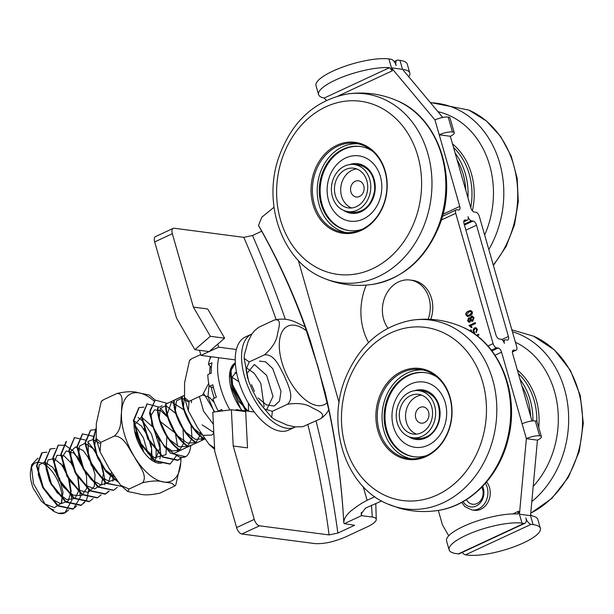 <?xml version="1.0" encoding="UTF-8"?>
<svg xmlns="http://www.w3.org/2000/svg" width="614" height="614" viewBox="0 0 614 614"><rect width="100%" height="100%" fill="white"/><g stroke="black" fill="none" stroke-linecap="round" stroke-linejoin="round"><path stroke-width="0.92" d="M425.295 372.66A42.427 35.09 -82.5 0 0 422.394 372.468A42.427 35.09 -82.5 0 0 385.231 411.963A42.427 35.09 -82.5 0 0 414.258 456.785M423.169 390.911A24.053 19.894 -82.5 0 0 421.45 390.796A24.053 19.894 -82.5 0 0 420.099 390.826M413.928 437.889A24.053 19.894 -82.5 0 0 416.914 438.603M360.441 146.5A42.427 35.09 -82.5 0 0 320.585 184.062A42.427 35.09 -82.5 0 0 349.412 230.626M358.323 164.752A24.053 19.894 -82.5 0 0 355.253 164.675M349.074 211.73A24.053 19.894 -82.5 0 0 352.068 212.444M213.511 387.825L209.29 386.429L212.82 384.786A51.315 25.535 -114.9 0 0 216.381 397.22L212.851 398.854A51.315 25.535 65.1 0 0 218.223 411.119L221.754 409.477A51.315 25.535 -114.9 0 0 222.521 410.919M211.377 367.448L208.422 364.401L211.953 362.759A51.315 25.535 -114.9 0 0 211.308 373.036L207.778 374.678A51.315 25.535 65.1 0 0 209.29 386.429M210.97 356.696A51.315 25.535 65.1 0 0 208.422 364.401M209.627 373.819L210.103 366.136M210.18 358.384L209.95 356.565M219.95 411.257L219.505 410.52M214.309 402.646L209.29 397.158L202.612 395.025L208.691 383.297M190.309 359.674L191.775 358.699L189.519 360.587L184.576 382.729L184.522 397.619L189.097 401.31L202.612 395.025M189.097 401.31L188.321 410.743L197.378 427.359L209.036 444.329L214.585 448.051M117.074 480.969L105.677 470.47L97.027 455.081L93.512 439.578L95.984 428.726M121.772 486.434L106.567 483.134L91.755 465.013L85.43 442.947L90.688 430.138L95.377 429.67M117.282 487.332L113.697 490.187L98.493 486.887L83.688 468.766L77.356 446.7L82.621 433.891L93.574 436.331M112.899 474.66L112.976 476.126M112.999 478.122L112.83 481.092M109.215 491.085L105.623 493.932L90.427 490.64L75.614 472.519L69.29 450.461L74.555 437.659L85.499 440.084M87.794 441.926L95.838 451.758M102.162 465.358L104.91 479.879M104.933 481.875L104.764 484.83M101.133 494.838L97.557 497.701L82.353 494.4L67.54 476.28L61.216 454.206L66.481 441.397L65.974 441.635M93.075 498.583L89.483 501.446L74.279 498.146L59.481 480.025L53.149 457.967L58.414 445.165L65.268 445.296L73.281 450.998L86.359 473.962M88.777 489.381L86.781 499.466L81.401 505.176L66.205 501.891L51.407 483.771L45.083 461.72L50.34 448.918L55.007 448.412M71.055 462.119L71.615 463.002M77.947 476.641L80.419 497.064L73.335 508.929L58.138 505.637L43.333 487.524L37.009 465.473L42.266 452.671L46.94 452.165M68.837 509.866L65.261 512.682L58.276 513.319M58.269 513.319L53.809 511.401L44.899 503.871L33.409 483.464L31.452 466.095L31.782 464.652L37.914 458.09M54.999 469.963L55.598 470.884M61.6 483.809L61.937 484.922M53.832 510.065L48.729 507.717M259.469 361.07L265.632 361.853L272.662 368.538L280.997 391.295L279.531 401.072L274.235 406.046L266.384 404.849L258.041 397.918M247.826 372.414L254.396 364.455L266.683 375.446L272.984 396.383L266.745 409.607M247.097 368.362L254.265 373.289L260.812 383.366L264.12 406.591M248.263 411.203L238.93 401.525L232.859 388.47L232.031 377.142L236.444 371.961M251.533 384.702L254.442 391.318M229.475 375.638L238.846 381.609M248.394 403.16L248.563 411.242M230.265 384.778L240.504 408.364M214.209 412.009L207.939 396.698L209.059 385.323M213.396 424.251L203.587 411.242L199.412 396.514M213.802 432.471L202.106 424.857M191.553 402.661L191.338 400.259M204.04 394.034L214.693 411.94M213.833 433.062L212.152 434.796M211.746 435.096L202.843 435.349M202.044 434.988L194.07 428.649M183.456 406.291L184.446 397.243M203.664 438.856L195.375 439.34L185.904 432.294M175.389 410.075L176.425 400.927L181.798 398.217M182.304 398.325L188.283 401.886M200.279 432.149L199.903 435.172M199.773 435.763L196.012 442.31M195.597 442.61L187.301 443.093L177.822 436.032M167.323 413.882L171.498 402.055L183.801 409.707M184.914 411.303L190.54 423.407M191.069 425.31L192.005 437.905L187.938 446.071M187.523 446.363L179.227 446.839L169.74 439.77M159.249 417.627L160.269 408.448L165.642 405.731M166.156 405.831L175.742 413.483M176.809 415.003L182.465 427.152M182.987 429.048L183.755 442.694M183.632 443.277L179.864 449.824M179.449 450.116L172.265 450.96L163.861 445.787L151.835 424.834L151.213 415.133L154.521 409.868L160.645 410.605L167.668 417.228M168.735 418.756L174.399 430.921M174.921 432.809L159.594 420.981M160.668 422.509L166.325 434.674M166.847 436.562L165.972 454.705L154.175 457.752L140.268 443.638L134.842 424.604L141.397 416.983L153.454 427.613L159.947 448.097L154.444 461.828M134.128 420.905L141.397 425.978L147.966 436.27L151.604 448.727L150.967 459.625M134.712 431.373L143.392 451.505M114.173 476.679L105.071 469.695L97.803 458.244L94.525 446.263L96.083 437.836M115.908 479.311L109.461 481.33L101.471 477.677L88.401 458.658L88.147 441.405L93.052 439.517L99.66 443.331M111.533 472.435L108.555 482.297L101.041 485.045L91.463 479.795L83.059 468.628L78.623 455.772L79.49 446.086L85.054 443.277L92.975 448.504L100.059 459.986L103.405 473.632L101.494 484.561L94.733 488.89L85.331 485.175L76.428 474.914L71.032 461.997L70.817 451.321L75.583 446.946L83.274 450.607L90.795 461.106L95.07 474.706L94.226 486.549L88.324 492.42L79.206 490.294L69.95 481.084L63.649 468.313L62.352 456.808L66.235 450.952L73.573 453.009L81.378 462.35L86.513 475.72L86.766 488.307L81.769 495.605L73.081 495.107L63.587 487.117L56.48 474.683L54.101 462.534L57.033 455.281L63.879 455.695L71.869 463.77L77.755 476.694L79.076 489.826L75.077 498.476L66.926 499.619L57.325 492.965L49.504 481.069L46.081 468.467L47.984 459.932L54.239 458.696L62.267 465.381L68.806 477.677L71.17 491.162L68.2 501.032L60.709 503.81L51.131 498.591L42.719 487.416L38.275 474.568L39.119 464.882L44.669 462.027L52.597 467.239L59.688 478.713L63.035 492.351L61.147 503.296L54.408 507.671L44.991 503.971M246.628 410.989L231.739 383.182L231.079 370.38L235.323 362.935M232.192 365.806L232.591 365.875M239.537 402.4L239.207 401.295M233.197 388.37L232.583 387.426M204.83 439.056C192.612 431.642 181.621 410.006 182.289 396.483L184.223 395.577M204.285 439.263L196.756 442.809C184.538 435.449 173.532 413.729 174.215 400.236L181.782 396.721C181.084 410.213 192.113 431.911 204.324 439.286L204.761 439.087M196.211 443.016L188.682 446.562C176.471 439.179 165.45 417.489 166.141 403.989L183.409 395.838M201.776 437.467L201.553 440.407M188.145 446.769L180.616 450.315C168.397 442.932 157.376 421.242 158.074 407.742L157.568 407.98C156.877 421.473 167.898 443.178 180.109 450.546L180.616 450.315M193.479 444.16L188.59 446.501M188.091 446.739L180.57 450.292M173.562 453.585L180.055 450.515L173.562 453.585L179.342 457.016L165.105 447.675L153.746 429.363L150.039 410.605L155.265 400.121L167.261 403.344M181.79 457.399L178.275 460.162L163.071 456.87L148.258 438.749L141.934 416.683L147.191 403.866L159.256 407.151M160.438 408.149L167.392 416.3M175.435 433.591L177.553 446.102M177.561 448.734L177.408 451.06M176.525 455.634L170.208 463.923L154.997 460.63L140.192 442.502L133.86 420.429L139.125 407.627L143.814 407.143M143.783 452.05L139.432 438.956L134.627 430.921M152.249 460.546L151.397 446.155L150.392 442.525M144.39 429.623L143.791 428.71M158.051 463.071L158.289 462.68M159.87 458.842L160.569 454.874M160.668 453.209L159.909 444.429L158.458 438.764M152.464 425.863L151.865 424.957M159.341 407.097L162.15 405.762M231.394 368.945L230.611 369.022M141.412 444.743A32.074 15.964 -114.9 0 1 142.225 446.777M102.024 400.719L103.49 399.745L101.233 401.625L96.291 423.775L96.237 438.665L100.811 442.356L100.036 451.789L109.092 468.405L120.751 485.375L129.086 489.02L127.804 491.507L138.71 493.771C143.507 495.398 150.622 495.168 160.047 493.08L175.028 485.827L171.605 483.18L163.938 482.044C159.133 480.417 152.026 480.655 142.601 482.734C148.296 475.436 138.25 464.56 134.32 456.678C129.07 449.41 124.419 436.024 114.327 436.07C122.432 429.086 120.428 419.262 121.518 412.048C121.296 405.432 124.688 393.106 117.005 393.467C126.423 391.379 133.537 391.149 138.334 392.768L149.248 395.04L155.242 400.128M100.811 442.356L114.327 436.07M129.086 489.02L142.601 482.734M103.49 399.745L117.005 393.467M181.038 458.213L180.754 462.772L175.819 484.914L175.028 485.827M162.825 462.557A27.73 13.8 -114.9 0 1 143.845 452.134A27.73 13.8 -114.9 0 1 134.044 423.176M138.127 417.505L142.256 420.667M142.885 421.281L151.481 434.044L156.071 449.801M156.14 450.43L156.025 458.435M134.819 425.049L143.407 437.797L147.997 453.554M138.833 407.765L133.353 420.667L139.685 442.732L154.49 460.861L169.802 464.092M147.022 403.951L141.42 416.906L147.759 438.979L162.564 457.1L177.768 460.393L181.491 457.376M155.004 400.251L149.494 413.084L155.741 435.057L170.446 453.209L185.651 456.724M185.842 456.639L185.896 456.616A32.074 15.964 -114.9 0 1 185.842 456.639A32.074 15.964 -114.9 0 1 179.342 457.016M191.775 358.699L200.732 354.531M230.081 370.879L230.979 370.963M234.978 372.468L236.781 373.657M61.699 502.191A25.658 12.771 65.1 0 0 62.045 498.384M62.029 497.11A25.658 12.771 65.1 0 0 46.073 465.42M45.298 464.867A25.658 12.771 65.1 0 0 31.176 468.29M31.46 466.095L30.7 470.224A25.658 12.771 65.1 0 0 33.263 488.36L41.368 501.231L53.809 511.408M64.67 512.943L64.823 512.905A32.074 15.964 -114.9 0 1 64.769 512.928A32.074 15.964 -114.9 0 1 58.476 513.358M64.823 512.913L71.991 499.888L68.423 477.915M64.508 469.51L60.64 463.455M41.76 452.894L36.495 465.696L42.826 487.762L57.632 505.89L72.836 509.175L76.596 506.089M77.21 476.149L76.481 474.131M72.613 465.811L71.546 463.969M50.256 448.964L44.569 461.951L50.901 484.009L65.706 502.129L80.902 505.414L84.678 502.329M85.277 472.373L84.54 470.355M80.664 462.012L76.857 456.033M58.184 445.273L52.643 458.197L58.975 480.255L73.772 498.368L88.969 501.661M66.066 441.612L60.717 454.444L67.041 476.502L81.846 494.623L97.112 497.893M74.447 437.705L68.783 450.691L75.108 472.749L89.92 490.878L105.124 494.17L108.908 491.077M82.353 434.021L76.85 446.938L83.182 469.004L97.994 487.125L113.352 490.333M90.435 430.268L84.924 443.185L91.256 465.251L106.061 483.371L121.795 486.403M96.007 428.311L92.99 439.163L96.528 455.342L105.7 471.368L117.711 481.829M141.773 446.102L141.043 444.083M158.074 407.742L157.568 407.98M183.363 395.807L165.642 404.227C164.943 417.72 175.965 439.424 188.183 446.792L188.682 446.562M166.141 403.989L165.642 404.227M184.215 395.462L173.708 400.474C173.025 413.974 184.039 435.664 196.25 443.039L196.756 442.809M174.207 400.244L173.708 400.474M182.289 396.483L181.782 396.721M185.896 456.616C188.751 454.521 190.355 450.799 190.716 445.465M233.12 364.609L230.281 372.951L231.701 385.308L245.792 410.881M235.316 362.92A32.074 15.964 65.1 0 0 233.128 364.624A32.074 15.964 -114.9 0 0 242.016 410.382M229.912 409.952A51.315 25.535 -114.9 0 1 218.722 357.716L200.978 355.383L199.519 350.31M295.288 426.968A51.315 25.535 -114.9 0 1 294.858 427.175L288.549 430.107A51.315 25.535 -114.9 0 1 254.296 411.994A51.315 25.535 -114.9 0 1 236.375 349.504A51.315 25.535 -114.9 0 1 245.285 337.048L251.587 334.116A51.315 25.535 -114.9 0 1 251.924 333.97M294.858 427.175A51.315 25.535 -114.9 0 1 250.067 391.41A51.315 25.535 -114.9 0 1 251.587 334.116M272.355 411.303L271.68 417.42L274.665 419.531L287.022 425.049L294.751 426.899L302.825 426.699L320.262 418.901C327.224 414.028 317.3 410.436 312.15 407.742C306.202 403.797 297.982 402.646 287.49 404.265L272.355 411.303L264.596 409.039L257.274 399.591L252.546 390.45L248.57 380.964L244.126 358.399M258.916 327.17L254.503 330.639L251.579 334.5L248.064 341.645L244.403 354.754L244.119 358.399L249.276 361.907L246.03 369.313L247.626 378.14M328.904 409.408C327.239 413.076 324.361 416.246 320.262 418.901M287.49 404.265C294.989 397.481 287.728 384.341 284.221 375.722C279.861 367.51 274.443 353.51 264.411 354.877L249.276 361.907M264.411 354.877C272.393 347.869 276.768 340.793 277.536 333.648C278.756 327.922 282.34 317.945 274.113 320.109L258.978 327.147M233.213 446.01L231.394 409.753L245.692 411.633L247.511 447.882L233.213 446.01L254.25 519.383L236.597 527.595A6.416 3.193 65.1 0 0 241.878 534.011L314.729 543.567C323.417 544.158 333.617 541.985 345.329 537.058L367.525 526.735A22.449 5.864 164 0 0 376.275 519.49A22.449 5.864 164 0 0 372.291 517.065L361.546 515.653L344.3 523.673L343.809 522.928C341.645 483.901 336.51 445.634 328.398 408.149L318.397 368.27L305.081 326.825C297.552 323.386 288.687 316.548 274.113 320.109M235.223 359.881L218.722 357.716M154.682 241.916L172.334 233.711A6.416 3.193 -114.9 0 1 173.209 228.362L155.549 236.574A6.416 3.193 65.1 0 0 154.682 241.916L176.517 318.083L194.868 349.704L209.167 351.576L217.763 344.132L218.638 347.179L200.978 355.383M218.638 347.179L236.375 349.504M235.269 410.267L236.551 409.668L236.781 410.459M254.296 411.994L236.551 409.668M285.341 319.272A641.415 319.211 65.1 0 0 252.531 235.492L243.796 237.357L174.207 228.231A6.416 3.193 -114.9 0 0 173.209 228.362M252.531 235.492L261.687 231.232M307.867 424.665A635.006 316.018 -114.9 0 1 329.119 534.932L337.861 533.067L354.631 525.269L344.308 523.673M363.189 486.61L367.111 500.295C361.623 503.104 356.051 506.811 350.394 511.408C345.882 515.507 343.686 519.352 343.809 522.928C341.399 478.283 335.144 434.658 325.036 392.047L310.285 340.655C296.47 299.724 279.201 261.295 258.479 225.353L258.97 226.098M258.479 225.353L261.879 217.141L274.028 207.248M329.119 534.932L259.538 525.807A6.416 3.193 -114.9 0 1 254.25 519.383M361.339 512.398A641.415 530.504 97.5 0 1 361.546 515.653L361.07 513.987L365.56 508.07L381.632 501.001M217.763 344.132L224.632 338.176L207.678 308.965L193.379 307.084L210.333 336.303L224.632 338.176M194.868 349.704L210.333 336.303M231.394 409.753L212.789 412.194L214.754 451.428L236.597 527.595M172.334 233.711L193.379 307.084M367.111 500.295L374.801 496.718M448.734 535.784L442.441 524.832L438.304 510.411M465.888 230.143L476.51 225.2L508.423 336.495A4.168 2.072 65.1 0 1 507.855 339.972A4.168 2.072 65.1 0 1 507.21 340.056L505.598 339.849A4.168 2.072 -114.9 0 0 504.954 339.933L503.089 340.801M450.315 136.27A9.778 2.556 164 0 0 454.268 132.854A9.778 2.556 164 0 0 452.472 131.964L448.205 117.082A9.778 2.556 164 0 0 434.973 119.937L439.24 134.811L450.315 136.27L470.854 207.87A4.168 2.072 65.1 0 0 474.284 212.045L475.896 212.252A4.168 2.072 -114.9 0 1 479.327 216.427L516.689 346.718A4.168 2.072 -114.9 0 1 516.121 350.195A4.168 2.072 -114.9 0 1 515.468 350.287L512.406 351.707M512.728 350.602L513.864 350.072A4.168 2.072 65.1 0 0 513.212 350.164A4.168 2.072 65.1 0 0 512.652 353.633L531.962 420.989M452.472 131.964A9.778 2.556 -16 0 0 439.24 134.811L459.771 206.419A4.168 2.072 65.1 0 1 459.203 209.896A4.168 2.072 65.1 0 1 458.558 209.98L456.946 209.773A4.168 2.072 -114.9 0 0 456.302 209.858L442.41 216.32M464.184 224.202L471.468 220.817A4.168 2.072 -114.9 0 1 468.037 216.642A4.168 2.072 -114.9 0 1 467.469 220.119A4.168 2.072 -114.9 0 1 466.817 220.211L463.754 221.631M464.077 220.526L465.212 219.996L466.817 220.211M465.212 219.996A4.168 2.072 65.1 0 0 464.56 220.088A4.168 2.072 65.1 0 0 464 223.557L495.912 334.853A4.168 2.072 65.1 0 0 499.343 339.028L500.955 339.235A4.168 2.072 -114.9 0 1 504.386 343.41A4.168 2.072 -114.9 0 1 504.954 339.933M366.243 285.103A57.731 47.746 -82.5 0 0 368.561 342.543M530.519 515.66L537.45 440.123L526.367 438.665L519.444 514.21L530.519 515.66L533.082 524.594A41.691 10.891 164 0 1 540.366 528.347A41.691 10.891 164 0 1 513.903 546.851A41.691 10.891 164 0 1 467.5 555.079L465.535 554.826L531.118 524.333L533.082 524.594M530.619 514.639L532.215 515.944A41.691 10.891 -16 0 1 537.81 519.413L540.366 528.347M523.965 523.397L522 523.136A41.691 10.891 164 0 0 475.597 531.371A41.691 10.891 164 0 0 449.133 549.875A41.691 10.891 164 0 0 456.417 553.628L458.382 553.889A6.416 3.193 65.1 0 0 459.379 553.751L524.962 523.258A6.416 3.193 -114.9 0 1 523.965 523.397L458.382 553.889M531.118 524.333A6.416 3.193 -114.9 0 1 525.837 517.909A6.416 3.193 -114.9 0 1 524.962 523.258M442.771 117.458L402.531 69.298L399.967 60.372A41.691 10.891 -16 0 1 407.259 64.125L409.814 73.051A41.691 10.891 164 0 0 404.219 69.582L403.298 70.226M408.809 76.811A41.691 10.891 164 0 0 409.814 73.051M388.885 58.921L392.3 70.825L389.56 67.655A41.691 10.891 164 0 0 343.594 76.612A41.691 10.891 164 0 0 318.582 94.587L316.018 85.653A41.691 10.891 -16 0 1 342.482 67.149A41.691 10.891 -16 0 1 388.885 58.921L390.857 59.174A6.416 3.193 -114.9 0 1 396.137 65.598A6.416 3.193 -114.9 0 1 397.005 60.249A6.416 3.193 -114.9 0 1 398.002 60.111L399.967 60.372M541.402 436.707L537.135 421.833A9.778 2.556 164 0 0 535.331 420.935L539.599 435.817A9.778 2.556 -16 0 1 541.402 436.707A9.778 2.556 -16 0 1 537.45 440.123M539.599 435.817A9.778 2.556 164 0 0 526.367 438.665L522.1 423.79A9.778 2.556 -16 0 1 535.331 420.935M462.242 552.416A6.416 3.193 65.1 0 0 465.535 554.826M495.022 355.23L501.569 352.183A4.168 2.072 65.1 0 0 498.138 348.008L496.526 347.8A4.168 2.072 -114.9 0 1 493.096 343.625L455.734 213.334A4.168 2.072 -114.9 0 1 456.302 209.858M501.569 352.183L522.1 423.79M513.864 350.072L515.468 350.287M471.468 220.817L473.079 221.032A4.168 2.072 65.1 0 1 476.51 225.2M448.205 117.082A9.778 2.556 -16 0 1 450.001 117.972L454.268 132.854M434.973 119.937L391.448 67.847L402.531 69.298M325.988 100.566L325.934 99.598M449.133 549.875L446.57 540.949A41.691 10.891 -16 0 1 471.59 522.982A41.691 10.891 -16 0 1 517.556 514.018L518.584 511.232L522 523.136M517.556 514.018L518.101 513.926M318.582 94.587A41.691 10.891 164 0 0 324.177 98.056L326.364 100.381M476.28 335.259L478.621 334.169L478.882 335.083L477.124 335.896M472.557 332.642L473.808 332.374L473.01 331.153L474.392 327.891L476.05 327.792L477.37 329.38L476.295 332.596L475.957 331.667L476.74 329.687L475.643 328.651L474.745 328.828L473.77 331.076L474.921 333.049L473.609 333.348M470.815 331.529L470.416 330.14L471.153 329.795L471.836 332.174M475.604 327.676L476.05 327.792M468.981 325.55L475.313 322.611L475.574 323.524L470.639 325.819L472.097 327.208L471.345 327.554L468.981 325.55L471.521 327.584M469.395 317.76L468.635 317.868L470.217 318.382L471.437 316.218L472.381 316.056L474.046 317.783L472.818 321.13L471.92 321.299L470.808 320.447L469.848 322.166L469.058 322.304L467.615 320.792L468.635 317.868L469.311 317.745M472.227 314.007L469.871 315.934L467.515 316.486L465.957 315.005C465.458 313.439 466.295 312.135 468.482 311.091L470.831 310.538L472.389 312.012L472.227 314.007M430.729 319.357A28.866 23.869 -82.5 0 0 412.585 280.352L410.083 280.022A28.866 23.869 -82.5 0 0 398.647 281.864A28.866 23.869 -82.5 0 0 387.956 328.191M428.15 319.242A28.866 23.869 -82.5 0 0 410.083 280.022M470.923 310.554L468.659 311.114C466.479 312.158 465.635 313.462 466.133 315.028L467.607 316.502M470.884 311.482L471.936 312.334L470.784 314.483L467.515 315.535M467.592 315.558L469.603 314.997L471.759 312.311L470.8 311.467L468.751 312.027L466.594 314.721L467.338 315.512M470.808 320.447L472.289 321.329M472.465 316.072L471.061 316.617L470.217 318.382M468.82 317.891L467.791 320.815L469.142 322.312M469.48 318.743L468.904 318.812L468.244 320.477L469.549 321.237L470.217 319.556L468.904 318.812M469.081 318.835L470.393 319.579L469.733 321.26L469.173 321.322M472.465 317.054L471.713 317.154L470.861 319.288L472.55 320.186L473.409 318.067L471.713 317.154M471.89 317.177L473.586 318.098L472.726 320.209L471.982 320.316L472.45 320.308M472.066 320.324L472.726 320.209M469.265 321.345L469.733 321.26M475.336 322.703L469.157 325.573M475.957 331.667L476.433 332.504M475.727 328.667L476.917 329.71L476.134 331.69M475.819 327.707L473.893 328.367L473.087 330.094L473.993 332.397L472.626 332.688M471.184 329.887L470.593 330.163L471.022 331.66M478.651 334.262L476.364 335.321M486.626 481.921A16.678 13.792 97.5 0 1 480.846 509.221A16.678 13.792 97.5 0 1 474.238 510.28L471.92 509.973A16.678 13.792 -82.5 0 0 478.521 508.914A16.678 13.792 -82.5 0 0 485.451 483.279M392.031 414.258A32.941 27.246 97.5 0 1 423.614 382A32.941 27.246 97.5 0 1 446.34 418.203A32.941 27.246 97.5 0 1 415.049 447.322A32.941 27.246 97.5 0 1 392.031 414.258M397.266 422.9A23.731 19.625 97.5 0 1 419.024 390.688A23.731 19.625 97.5 0 1 435.395 416.768A23.731 19.625 97.5 0 1 412.846 437.751A23.731 19.625 97.5 0 1 397.266 422.9M400.167 421.549A20.047 16.578 97.5 0 1 418.541 394.341A20.047 16.578 97.5 0 1 432.371 416.376A20.047 16.578 97.5 0 1 413.329 434.09A20.047 16.578 97.5 0 1 400.167 421.549M421.618 395.117A20.047 16.578 -82.5 0 0 406.422 422.371A20.047 16.578 -82.5 0 0 416.507 434.136M415.755 418.027A8.182 6.762 -82.5 0 0 427.29 420.114A8.182 6.762 -82.5 0 0 423.522 406.975A8.182 6.762 -82.5 0 0 415.755 418.027M463.079 501.638A13.792 11.405 -82.5 0 0 476.149 506.028A13.792 11.405 -82.5 0 0 482.65 486.326M466.402 499.65A10.906 9.018 -82.5 0 0 476.986 503.557A10.906 9.018 -82.5 0 0 481.767 487.24M381.586 191.269A32.941 27.246 97.5 0 1 350.195 221.163A32.941 27.246 97.5 0 1 327.469 184.96A32.941 27.246 97.5 0 1 358.768 155.849A32.941 27.246 97.5 0 1 381.586 191.269M332.42 196.741A23.731 19.625 97.5 0 1 354.171 164.529A23.731 19.625 97.5 0 1 370.549 190.616A23.731 19.625 97.5 0 1 348 211.592A23.731 19.625 97.5 0 1 332.42 196.741M335.321 195.39A20.047 16.578 97.5 0 1 353.695 168.19A20.047 16.578 97.5 0 1 367.525 190.217A20.047 16.578 97.5 0 1 348.476 207.931A20.047 16.578 97.5 0 1 335.321 195.39M356.772 168.957A20.047 16.578 -82.5 0 0 341.576 196.211A20.047 16.578 -82.5 0 0 351.653 207.985M350.909 191.875A8.182 6.762 -82.5 0 0 362.444 193.955A8.182 6.762 -82.5 0 0 358.676 180.815A8.182 6.762 -82.5 0 0 350.909 191.875M313.439 173.908A45.873 37.945 97.5 0 1 378.508 157A45.873 37.945 97.5 0 1 355.406 232.499A45.873 37.945 97.5 0 1 313.439 173.908M314.744 174.269A44.899 37.132 97.5 0 1 355.498 143.354A44.899 37.132 97.5 0 1 386.482 192.704A44.899 37.132 97.5 0 1 343.825 232.391A44.899 37.132 97.5 0 1 314.744 174.269M346.242 232.614A44.899 37.132 97.5 0 1 319.564 174.906A44.899 37.132 97.5 0 1 357.901 143.768M361.999 229.352A42.427 35.09 97.5 0 1 348.967 230.572A42.427 35.09 97.5 0 1 319.687 183.947A42.427 35.09 97.5 0 1 359.996 146.439A42.427 35.09 97.5 0 1 372.276 150.983M450.507 424.688A45.873 37.945 97.5 0 1 386.39 447.115A45.873 37.945 97.5 0 1 405.002 370.081A45.873 37.945 97.5 0 1 450.507 424.688M450.277 424.535A44.899 37.132 97.5 0 1 408.671 458.551A44.899 37.132 97.5 0 1 377.694 409.2A44.899 37.132 97.5 0 1 420.352 369.513A44.899 37.132 97.5 0 1 450.277 424.535M411.096 458.773A44.899 37.132 97.5 0 1 382.507 409.837A44.899 37.132 97.5 0 1 422.747 369.927M426.853 455.504A42.427 35.09 97.5 0 1 413.813 456.732A42.427 35.09 97.5 0 1 384.172 414.143A42.427 35.09 97.5 0 1 424.85 372.598A42.427 35.09 97.5 0 1 437.13 377.142M219.682 410.444A48.107 23.938 65.1 0 0 220.096 411.234M211.17 387.05A48.107 23.938 65.1 0 0 214.324 398.171M210.364 366.397A48.107 23.938 65.1 0 0 209.804 371.002A48.107 23.938 65.1 0 0 209.712 373.772M153.945 400.934A48.107 23.938 65.1 0 0 138.334 392.776A48.107 23.938 65.1 0 0 121.518 412.048A48.107 23.938 65.1 0 0 134.32 456.678A48.107 23.938 65.1 0 0 163.938 482.044A48.107 23.938 65.1 0 0 180.754 462.772A48.107 23.938 65.1 0 0 180.823 458.42M306.808 331.123A43.295 21.544 65.1 0 0 281.887 362.237A43.295 21.544 65.1 0 0 327.293 402.577M337.861 533.067A641.415 319.211 65.1 0 0 316.01 420.874M243.796 237.357A635.006 316.018 -114.9 0 1 276.093 319.426M371.47 505.261A641.415 530.504 97.5 0 1 372.291 517.065M298.335 260.451L339.089 402.584M241.878 534.011L259.538 525.807M403.429 69.95L404.219 69.582M491.929 350.893L498.138 348.008M491.392 350.187L496.526 347.8M464.422 225.054L473.079 221.032M493.096 343.625L487.93 346.027M441.289 220.05L455.734 213.334M459.771 206.419L442.97 214.225M389.56 67.655L324.177 98.056M518.584 511.232L512.797 513.926M338.444 95.861L392.3 70.825M508.423 336.495L501.807 339.573M408.44 436.523A25.013 20.692 -82.5 0 0 439.847 417.351A25.013 20.692 -82.5 0 0 414.442 390.734M419.746 390.78A24.053 19.894 97.5 0 1 422.992 390.888C435.472 394.249 440.821 403.82 439.033 419.6C437.007 428.925 430.345 439.071 416.737 438.58A24.053 19.894 97.5 0 1 413.567 437.843M343.587 210.364A25.013 20.692 -82.5 0 0 375.07 190.609A25.013 20.692 -82.5 0 0 349.596 164.575M354.892 164.621A24.053 19.894 97.5 0 1 358.146 164.729C369.574 167.515 375.077 176.134 374.647 190.57C371.693 205.291 364.11 212.574 351.891 212.429A24.053 19.894 97.5 0 1 348.721 211.684M396.959 100.65A95.231 78.769 97.5 0 1 444.889 200.364A95.231 78.769 97.5 0 1 372.867 284.343C403.505 278.357 425.602 258.931 439.171 226.075C458.635 178.559 438.764 117.527 396.959 100.65L393.605 99.261C378.477 93.451 362.905 91.716 346.872 94.057A95.239 78.769 97.5 0 1 380.596 97.803A95.239 78.769 97.5 0 1 426.5 218.63A95.239 78.769 97.5 0 1 322.787 277.804C338.851 284.689 355.552 286.876 372.867 284.343M281.212 161.352A87.318 72.222 97.5 0 1 405.063 129.178A87.318 72.222 97.5 0 1 361.078 272.885A87.318 72.222 97.5 0 1 281.212 161.352M484.653 235.016A87.311 72.214 -82.5 0 0 437.928 111.664M488.813 249.522A95.231 78.769 -82.5 0 0 496.419 153.431A95.231 78.769 -82.5 0 0 430.498 102.768M493.242 264.949A95.239 78.769 -82.5 0 0 468.766 110.044L430.26 102.492M472.396 210.794A64.14 53.05 -82.5 0 0 452.503 143.868M470.769 207.593A62.536 51.722 -82.5 0 0 453.539 147.498M467.952 197.754A62.536 51.722 -82.5 0 0 455.174 153.201M465.765 190.14A60.932 50.394 -82.5 0 0 457.085 159.87M507.509 438.557A95.231 78.769 97.5 0 1 437.721 510.503C470.639 505.967 499.719 475.766 508.292 438.496C520.035 393.374 499.335 342.213 461.812 326.809A95.231 78.769 97.5 0 1 507.509 438.557M387.626 503.956C345.398 486.979 325.62 424.988 345.82 377.311C359.535 345.091 381.501 326.065 411.718 320.216A95.239 78.769 97.5 0 1 493.61 436.738A95.239 78.769 97.5 0 1 395.431 506.788A95.239 78.769 97.5 0 1 387.618 503.956L398.332 507.839C411.273 511.6 424.397 512.49 437.721 510.503M483.525 434.39A87.318 72.222 97.5 0 1 361.477 477.063A87.318 72.222 97.5 0 1 396.905 330.432A87.318 72.222 97.5 0 1 483.525 434.39M533.205 486.411A87.311 72.214 -82.5 0 0 515.399 342.228M531.808 501.592A95.231 78.769 -82.5 0 0 567.942 406.437A95.231 78.769 -82.5 0 0 512.375 331.69M530.749 513.143A95.239 78.769 -82.5 0 0 582.556 422.869A95.239 78.769 -82.5 0 0 533.612 336.203L511.838 329.802M538.739 427.436A64.14 53.05 -82.5 0 0 517.349 370.027M536.843 421.427A62.536 51.722 -82.5 0 0 518.393 373.657M532.906 420.897A62.536 51.722 -82.5 0 0 520.027 379.36M530.619 416.3A60.932 50.394 -82.5 0 0 521.938 386.029M209.113 444.406L214.654 449.371M101.226 401.625L102.016 400.712M120.751 485.367L127.796 491.507M100.044 451.789L96.237 438.665M155.204 400.151L154.766 400.351M147.199 403.874L146.692 404.104M139.017 407.673L138.618 407.857M189.511 360.579L190.302 359.666M188.329 410.743L184.522 397.619M74.547 437.644L74.048 437.882M58.407 445.15L57.9 445.388M50.333 448.903L49.826 449.141M105.623 493.932L105.124 494.17M89.483 501.438L88.976 501.676M81.409 505.192L80.91 505.429M73.342 508.945L72.836 509.175M65.268 512.698L64.769 512.928M271.68 417.42L258.855 402.162M376.275 519.49L375.783 503.541M258.594 225.729C276.799 257.642 292.318 291.404 305.143 327.024M319.817 373.35L316.885 363.074M516.121 350.195L512.398 351.929M467.469 220.119L463.747 221.854M397.005 60.249L394.142 61.584M426.131 391.617L419.024 390.688M419.961 438.68L412.846 437.751M461.697 502.398L464.882 506.627L471.92 509.973M361.285 165.465L354.171 164.529M355.115 212.528L348 211.592M346.872 94.057C313.531 100.865 290.575 122.708 278.012 159.586C262.784 206.043 283.238 261.725 322.772 277.797M493.387 265.471L506.036 246.613L514.494 224.893L518.285 201.638L517.172 178.244L511.216 156.117L500.732 136.607L486.303 120.904L468.766 110.044M411.718 320.216C429.04 317.699 445.733 319.902 461.812 326.809M530.742 513.266L551.832 498.422L568.464 477.162L579.255 451.39L583.3 423.361L580.261 395.516L570.352 370.288L554.365 349.888L533.612 336.203"/></g></svg>
